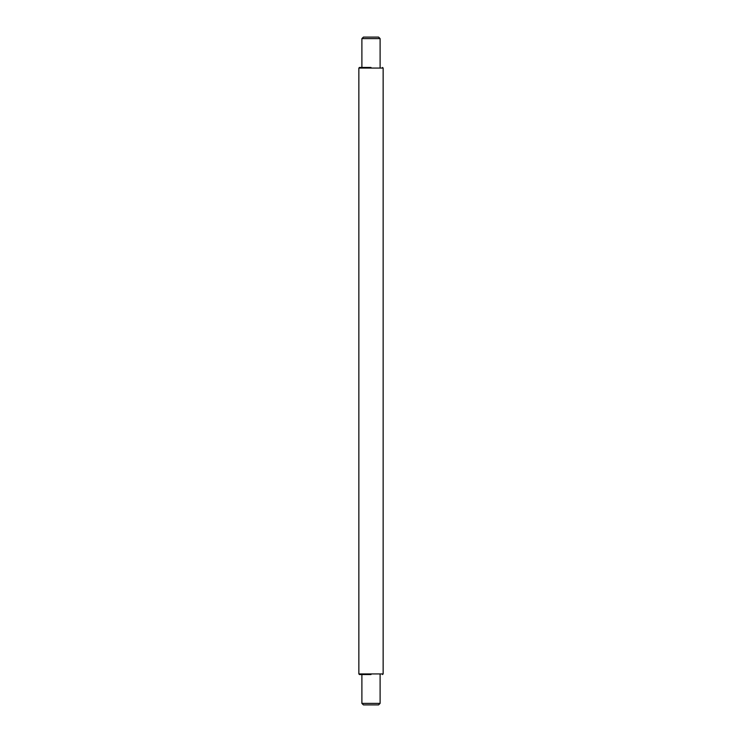 <?xml version="1.0" encoding="UTF-8"?>
<svg xmlns="http://www.w3.org/2000/svg" width="742" height="742" viewBox="0 0 742 742"><rect width="100%" height="100%" fill="white"/><g stroke="black" fill="none" stroke-linecap="round" stroke-linejoin="round"><path stroke-width="1.11" d="M361.892 38.621L363.413 37.1L378.587 37.1L380.108 38.621L361.892 38.621L361.892 67.457M380.108 38.621L380.108 67.457M371 674.543L359.462 674.543L371 674.543M371 67.457L359.462 67.457L371 67.457M380.108 703.379L378.587 704.9L363.413 704.9L361.892 703.379L380.108 703.379L380.108 674.543M361.892 703.379L361.892 674.543M383.141 673.94L383.141 68.06L358.859 68.06L358.859 673.94L383.141 673.94L382.538 674.543M358.859 673.94L359.462 674.543M383.141 68.06L382.538 67.457M358.859 68.06L359.462 67.457"/></g></svg>
